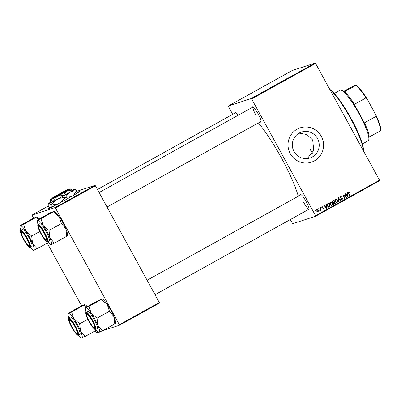<?xml version="1.0" encoding="UTF-8"?>
<svg xmlns="http://www.w3.org/2000/svg" width="401" height="401" viewBox="0 0 401 401"><rect width="100%" height="100%" fill="white"/><g stroke="black" fill="none" stroke-linecap="round" stroke-linejoin="round"><path stroke-width="0.6" d="M299.051 133.142L306.94 134.53L312.72 140.054L313.737 150.38L307.311 158.56M317.512 138.485A13.649 13.418 -108.1 0 1 310.008 157.984A13.649 13.418 -108.1 0 1 294.038 151.533A13.649 13.418 -108.1 0 1 301.542 132.034A13.649 13.418 -108.1 0 1 317.512 138.485M290.274 153.628A18.065 17.764 71.9 0 0 311.417 162.174A18.065 17.764 71.9 0 0 321.346 136.365A18.065 17.764 71.9 0 0 300.204 127.824A18.065 17.764 71.9 0 0 290.274 153.628M311.397 162.179A18.065 17.764 71.9 0 0 321.311 136.375A18.065 17.764 71.9 0 0 300.189 127.829M252.174 107.488A8.777 1.569 60.9 0 1 252.705 106.766A8.777 1.569 60.9 0 1 258.169 113.954A8.777 1.569 60.9 0 1 261.091 121.854A8.777 1.569 60.9 0 1 260.194 121.924M107.027 207.026L261.101 121.423A8.261 1.479 -119.1 0 0 261.121 121.408M300.184 195.182A8.777 1.569 60.9 0 1 300.72 194.465A8.777 1.569 60.9 0 1 306.179 201.648A8.777 1.569 60.9 0 1 309.101 209.548A8.777 1.569 60.9 0 1 308.209 209.623M303.672 202.365A8.261 1.479 -119.1 0 0 309.116 209.116A8.261 1.479 -119.1 0 0 309.136 209.106M258.409 122.917A54.716 9.794 60.9 0 1 281.467 158.029A54.716 9.794 60.9 0 1 298.299 196.229M49.859 207.337A18.065 0.617 -28.7 0 0 47.694 208.891A18.065 0.617 -28.7 0 0 66.671 199.197A18.065 0.617 -28.7 0 0 79.388 191.543A18.065 0.617 -28.7 0 0 76.962 192.505M50.075 207.447A18.065 0.617 -28.7 0 0 47.965 208.861M251.658 98.957L251.317 98.531L315.246 63.017L315.582 63.438L251.658 98.957L315.572 215.703L379.501 180.184L379.657 180.671L315.732 216.184L292.66 223.718L290.289 219.578M251.317 98.531L228.249 106.064L232.675 114.345M266.57 89.959L268.896 88.641L266.52 89.964M263.111 91.834L261.407 92.741L263.136 91.879M285.908 79.127L286.71 78.726L285.918 79.142M285.963 79.117L285.657 79.313M276.921 84.165L278.885 83.077L276.901 84.165M274.469 85.629L276.715 84.38L274.469 85.629M271.733 87.087L274.063 85.774L271.683 87.097M252.79 97.553L253.116 97.368L252.79 97.553M315.246 63.017L292.174 70.546L228.249 106.064M269.272 88.415L271.216 87.293L269.251 88.421M269.512 88.35L269.843 88.19M284.379 80.02L282.675 80.927L284.404 80.06M282.078 81.348L280.359 82.215L282.078 81.348M258.71 94.27L260.274 93.408L258.695 94.275M259.382 93.879L259.031 94.115M259.587 93.859L259.863 93.684M264.038 91.363L266.053 90.165L263.988 91.373M253.572 97.157L255.247 96.205L253.527 97.167M255.773 95.894L256.104 95.709L255.773 95.894M257.021 95.222L256.409 95.623L257.041 95.253M257.953 94.681L258.284 94.501L257.953 94.681M320.77 207.507L321.091 207.327L321.271 207.818L320.94 207.999L320.77 207.507M318.589 208.715L318.91 208.535L319.091 209.026L318.76 209.212L318.589 208.715M330.374 202.114L332.193 202.891L332.534 204.53L331.873 205.523L330.028 204.705C329.472 203.703 329.587 202.841 330.374 202.114L330.564 202.029M332.113 203.673L332.173 204.645L331.672 205.613M326.153 204.515L326.499 204.32L326.79 208.289L326.399 208.51L324.239 205.578L324.564 205.397L325.141 206.204L326.244 205.593L326.153 204.515M332.8 200.821L334.048 200.129L335.256 203.588L334.003 204.214L333.181 203.738L333.186 202.726L332.449 202.299L332.8 200.821M333.712 200.315L333.853 200.716L332.589 201.362L332.419 202.249L334.269 201.883L334.404 202.289L333.076 203.117L333.136 203.658L334.79 203.367L334.9 203.703L334.003 204.214M338.028 197.914L338.439 197.688L340.649 200.59L340.324 200.771L338.429 198.284L338.755 201.643L338.404 201.838L338.028 197.914M348.725 191.919L349.873 192.57L349.572 192.791L348.905 192.3L348.81 193.132L349.662 195.583L349.336 195.763L348.449 193.227L348.885 191.848M348.549 192.42L348.99 192.264L348.549 192.42L348.449 193.252L348.81 193.132M344.86 194.119L345.186 193.939L346.389 197.402L346.048 197.593L343.687 195.397L344.725 198.325L344.399 198.51L343.191 195.046L343.532 194.861L345.898 197.046L344.86 194.119M315.582 63.438L379.501 180.184M347.421 192.696L347.772 192.505L348.063 196.475L347.667 196.69L345.507 193.763L345.832 193.583L346.409 194.385L347.512 193.773L347.421 192.696M340.529 196.475L342.078 197.011L340.71 196.856L340.369 197.738L342.484 198.525L342.078 199.853L340.629 199.367L341.888 199.477L342.173 198.726L340.063 197.944L340.8 196.35M340.354 196.971L340.895 196.771L340.354 196.971L340.013 197.853L340.369 197.738M340.013 197.853L342.128 198.645L341.847 199.954M341.381 199.658L341.888 199.477M335.542 199.247L337.356 200.024L337.697 201.658L337.04 202.65L335.191 201.838C334.635 200.836 334.75 199.969 335.542 199.247L335.732 199.162M337.276 200.806L337.341 201.778L336.835 202.741M321.938 207.096L322.409 206.931L321.938 207.096L321.888 207.848L323.231 208.259L322.915 209.287L323.271 209.172L322.153 208.881L323.131 208.876L323.296 208.37L321.757 207.773L322.153 206.68L323.376 207.076L322.299 206.976L322.068 207.568L323.592 208.139L323.066 209.262M322.665 209.041L323.131 208.876M327.963 203.507L328.88 202.996L330.088 206.46L328.895 207.066L327.522 206.194L327.502 203.863L327.963 203.507M328.549 203.182L328.69 203.588L328.279 203.813C327.467 204.37 327.326 205.111 327.858 206.034L327.502 206.149L328.359 206.786L329.622 206.234L329.732 206.575L328.895 207.066M317.111 209.482L318.384 209.974L318.163 212.009L316.885 211.467L317.271 209.412M319.833 208.024L320.163 207.843L321.041 210.36L320.715 210.54L320.534 210.019L320.028 210.866L320.173 209.036L319.833 208.024M315.602 210.375L315.928 210.194L316.108 210.685L315.777 210.871L315.602 210.375M55.438 207.974L55.097 207.553L95.052 185.352L95.393 185.773L55.438 207.974L119.353 324.72L159.307 302.524L159.468 303.006L119.513 325.201L102.471 330.765M98.365 332.103L96.441 332.735L95.273 330.795M48.235 206.074L32.03 215.081L33.599 218.144M47.258 243.096L81.614 305.843M95.052 185.352L76.962 191.257M55.097 207.553L32.03 215.081M95.393 185.773L159.307 302.524M119.513 325.201L119.353 324.72M79.213 191.753A18.065 0.617 -28.7 0 0 76.907 192.761L76.912 190.821C75.784 189.748 74.937 189.262 74.385 189.352A14.967 0.511 -28.7 0 0 72.2 190.325M234.841 113.142A8.777 1.569 60.9 0 1 235.377 112.425A8.777 1.569 60.9 0 1 238.144 115.282M315.732 216.184L315.572 215.703M235.773 112.626A8.261 1.479 -119.1 0 0 235.748 112.636L97.423 189.493M253.101 106.972A8.261 1.479 -119.1 0 0 253.081 106.982A8.261 1.479 -119.1 0 0 255.663 114.666M301.116 194.665A8.261 1.479 -119.1 0 0 301.091 194.675L147.102 280.234M345.482 195.944L345.687 196.535M345.868 197.051L346.033 197.518L346.389 197.402M343.351 195.508L343.687 195.397M343.602 196.219L344.028 196.295M343.667 196.41L343.842 196.911M344.374 198.44L344.725 198.325M343.231 195.026L343.657 195.407M343.873 195.598L344.815 196.44L345.176 196.32M344.815 196.44L345.537 197.162M345.557 197.157L345.898 197.046M347.497 193.783L347.532 194.244L346.654 194.731L347.717 196.209L347.537 194.244L346.654 194.731M347.677 196.224L347.702 196.59L348.063 196.475M345.517 193.758L345.948 194.36M346.053 194.505L346.409 194.385M347.391 196.32L347.717 196.209M348.369 192.039L349.742 192.264M349.386 192.38L349.873 192.57M349.311 195.698L349.662 195.583M340.168 196.59L342.078 197.011M340.248 198.084L340.604 197.969M341.386 198.154L341.742 198.039M342.148 198.685L342.484 198.525M340.705 199.317L340.975 199.227M340.614 199.347L341.527 199.593M338.128 197.863L340.294 200.706L340.649 200.59M338.359 201.342L338.073 198.4L338.429 198.284M338.399 201.758L338.755 201.643M335.181 199.362L337.356 200.024M337.341 201.778L337.697 201.658M335.361 199.743L335.858 199.568L335.361 199.743L335.176 201.808L336.489 202.39M337.311 201.558L337.025 200.184L335.717 199.628L335.537 201.693L336.845 202.274L337.311 201.558M336.349 202.455L336.845 202.274M335.176 201.808L335.537 201.693M334.9 203.703L335.256 203.588M334.103 204.144L333.642 204.335M332.419 202.249L333.226 202.38M333.136 203.658L333.878 203.788M334.79 203.367L334.409 202.284L333.432 203.001L333.497 203.543M333.627 203.903L334.233 203.673M333.076 203.117L333.432 203.001M334.269 201.883L333.863 200.716L332.945 201.242L332.775 202.129M332.98 202.49L333.587 202.264M332.589 201.362L332.945 201.242M321.797 206.801L323.351 207.031M322.995 207.152L323.376 207.076M321.717 207.683L322.068 207.568M321.888 207.848L322.244 207.728M323.261 208.314L323.592 208.139M322.098 208.776L322.77 208.991M326.229 205.598L326.264 206.059L325.386 206.55L326.449 208.029L326.269 206.059L325.386 206.55M326.409 208.044L326.434 208.405L326.79 208.289M324.249 205.573L324.68 206.179M324.785 206.32L325.141 206.204M326.123 208.134L326.449 208.029M329.732 206.575L330.088 206.46M328.955 207.006L328.539 207.182M328.359 206.786L328.795 206.61M327.923 203.934L327.236 205.437M329.622 206.234L328.695 203.583L328.279 203.813M327.858 206.034L328.715 206.67L329.151 206.495M330.018 202.229L332.193 202.891M332.173 204.645L332.534 204.53M330.198 202.615L330.69 202.44L330.198 202.615L330.013 204.68L331.321 205.262M332.143 204.43L331.858 203.056L330.554 202.5L330.369 204.56L331.682 205.147L332.143 204.43M331.181 205.322L331.682 205.147M330.013 204.68L330.369 204.56M316.755 209.598L318.384 209.974M318.324 211.182L317.828 212.114M316.91 209.888L317.346 209.738L316.91 209.888L316.85 211.402L317.662 211.833M318.023 211.713L318.078 210.189L317.266 209.773L317.206 211.287L318.023 211.713L317.592 211.863M316.85 211.402L317.206 211.287M318.74 209.142L319.091 209.026M320.028 208.595L320.349 210.079M320.69 210.475L321.041 210.36M320.178 210.134L319.938 210.941M320.92 207.934L321.271 207.818M315.752 210.801L316.108 210.685M269.978 87.999L269.597 88.24M273.622 86.095L272.063 86.907L273.738 85.954M284.033 80.27L283.397 80.581L284.053 80.305M262.765 92.09L262.129 92.4L262.78 92.125M265.813 90.42L264.369 91.182L265.813 90.42M268.454 88.967L266.896 89.774L268.57 88.821M254.475 96.691L253.893 96.982L254.475 96.691M329.727 89.278A36.651 6.561 60.9 0 1 351.146 118.601A36.651 6.561 60.9 0 1 363.461 150.896M363.311 150.616A37.168 6.652 -119.1 0 0 350.79 118.821A37.168 6.652 -119.1 0 0 329.973 89.729M310.113 149.398A28.907 5.173 -119.1 0 0 312.564 153.167M37.744 220.104A13.965 2.501 -119.1 0 1 43.193 225.537A13.965 2.501 60.9 0 1 46.867 231.557A13.965 2.501 60.9 0 1 49.894 237.783L49.017 230.445L43.193 225.537L40.917 218.66L37.499 220.114L37.378 220.56A13.965 2.501 60.9 0 1 37.744 220.104L38.125 219.573L50.556 212.665L54.155 211.242A13.965 2.501 60.9 0 1 59.173 216.66L61.448 223.542L49.017 230.445M49.082 230.6A16.03 2.867 -119.1 0 0 49.002 230.45A16.03 2.867 -119.1 0 0 48.922 230.304M44.19 232.836A8.777 1.569 60.9 0 1 47.112 240.735A8.777 1.569 60.9 0 1 41.153 233.828A8.777 1.569 60.9 0 1 38.732 225.648A8.777 1.569 60.9 0 1 44.19 232.836M46.426 240.104A8.261 1.479 -119.1 0 0 47.128 240.304A8.261 1.479 -119.1 0 0 47.148 240.294A8.261 1.479 60.9 0 1 47.128 240.304A8.261 1.479 60.9 0 1 46.827 240.314L46.15 240.109A7.744 1.388 -119.1 0 0 44.441 233.698A7.744 1.388 -119.1 0 0 38.752 226.801A7.744 1.388 -119.1 0 0 40.902 232.966A7.744 1.388 -119.1 0 0 46.15 240.109M46.145 231.788A9.809 1.754 -119.1 0 0 39.684 223.773L38.175 224.61A9.809 1.754 60.9 0 1 44.636 232.63A9.809 1.754 60.9 0 1 47.699 241.758L49.213 240.916A9.809 1.754 -119.1 0 0 46.145 231.788M53.729 211.222L53.443 211.893L59.173 216.66A13.965 2.501 60.9 0 1 65.874 228.901L66.751 236.239L54.32 243.146L49.894 237.783A13.965 2.501 60.9 0 1 51.148 244.585L54.32 243.146M53.348 211.753L40.917 218.66M61.448 223.542L65.874 228.901A13.965 2.501 60.9 0 1 67.498 235.247L67.378 235.693M50.721 244.57L51.148 244.585A13.965 2.501 60.9 0 1 50.721 244.57A13.965 2.501 60.9 0 1 47.654 241.783M66.721 236.249L67.132 235.708M38.13 224.64A13.965 2.501 60.9 0 1 37.378 220.56M38.752 226.801L38.937 226.119A8.261 1.479 60.9 0 1 39.103 225.863A8.261 1.479 60.9 0 1 39.128 225.853A8.261 1.479 -119.1 0 0 39.103 225.863A8.261 1.479 -119.1 0 0 38.907 226.565M26.235 237.753A7.744 1.388 -119.1 0 0 21.423 232.455A7.744 1.388 -119.1 0 0 24.446 240.224A7.744 1.388 -119.1 0 0 28.817 245.768A7.744 1.388 -119.1 0 0 26.235 237.753M21.423 232.455L21.604 231.773A8.261 1.479 60.9 0 1 21.774 231.522A8.261 1.479 60.9 0 1 21.794 231.512A8.261 1.479 -119.1 0 0 21.774 231.522A8.261 1.479 -119.1 0 0 21.574 232.224M29.098 245.758A8.261 1.479 -119.1 0 0 29.794 245.963A8.261 1.479 -119.1 0 0 29.814 245.948A8.261 1.479 60.9 0 1 29.794 245.963A8.261 1.479 60.9 0 1 29.494 245.973L28.817 245.768M20.416 225.758A13.965 2.501 -119.1 0 1 25.859 231.197A13.965 2.501 60.9 0 1 29.539 237.212A13.965 2.501 60.9 0 1 32.561 243.437L31.684 236.104A16.03 2.867 -119.1 0 0 31.589 235.963L25.859 231.197L23.589 224.314L20.17 225.773L20.05 226.219A13.965 2.501 60.9 0 1 20.416 225.758L20.792 225.227L33.223 218.324L36.827 216.896A13.965 2.501 60.9 0 1 39.263 218.941M26.862 238.49A8.777 1.569 60.9 0 1 29.779 246.394A8.777 1.569 60.9 0 1 23.819 239.482A8.777 1.569 60.9 0 1 21.398 231.307A8.777 1.569 60.9 0 1 26.862 238.49M28.817 237.447A9.809 1.754 -119.1 0 0 22.356 229.427L20.842 230.269A9.809 1.754 60.9 0 1 27.308 238.284A9.809 1.754 60.9 0 1 30.371 247.412L31.88 246.575A9.809 1.754 -119.1 0 0 28.817 237.447M36.396 216.881L36.115 217.553L38.772 219.212M36.015 217.412L23.589 224.314M39.839 231.572L31.589 235.963M36.927 248.65L32.561 243.437A13.965 2.501 60.9 0 1 33.819 250.244L36.927 248.65A16.03 2.867 -119.1 0 1 36.957 248.81M48.285 242.53L36.992 248.8M33.388 250.224L33.819 250.244A13.965 2.501 60.9 0 1 33.388 250.224A13.965 2.501 60.9 0 1 30.321 247.437M20.797 230.294A13.965 2.501 60.9 0 1 20.05 226.219M89.789 322.264A7.744 1.388 -119.1 0 0 94.16 327.807A7.744 1.388 -119.1 0 0 91.578 319.792A7.744 1.388 -119.1 0 0 86.766 314.494A7.744 1.388 -119.1 0 0 89.789 322.264M94.441 327.797A8.261 1.479 -119.1 0 0 95.137 328.003A8.261 1.479 -119.1 0 0 95.157 327.988A8.261 1.479 60.9 0 1 95.137 328.003A8.261 1.479 60.9 0 1 94.836 328.013L94.16 327.807M86.766 314.494L86.947 313.813A8.261 1.479 60.9 0 1 87.117 313.562A8.261 1.479 60.9 0 1 87.137 313.552A8.261 1.479 -119.1 0 0 87.117 313.562A8.261 1.479 -119.1 0 0 86.917 314.264M101.739 298.92L101.458 299.592L107.187 304.359A13.965 2.501 60.9 0 1 110.861 310.374A13.965 2.501 60.9 0 1 113.889 316.6L114.766 323.933L102.335 330.84L97.904 325.477L97.027 318.143L91.202 313.236L88.932 306.354L85.513 307.813L85.393 308.259A13.965 2.501 60.9 0 1 85.759 307.798L86.135 307.266L98.566 300.364L102.17 298.935A13.965 2.501 60.9 0 1 107.187 304.359L109.458 311.236L97.027 318.143M109.458 311.236L113.889 316.6A13.965 2.501 60.9 0 1 115.508 322.945L115.388 323.391M89.162 321.522A8.777 1.569 60.9 0 1 86.741 313.346A8.777 1.569 60.9 0 1 92.205 320.529A8.777 1.569 60.9 0 1 95.122 328.434A8.777 1.569 60.9 0 1 89.162 321.522M95.714 329.452L97.222 328.614A9.809 1.754 -119.1 0 0 94.16 319.487A9.809 1.754 -119.1 0 0 87.699 311.467L86.185 312.309A9.809 1.754 60.9 0 1 92.651 320.324A9.809 1.754 60.9 0 1 95.714 329.452C95.804 330.193 93.523 329.512 89.032 321.567C84.922 313.788 85.679 311.978 86.185 312.309M101.358 299.452L88.932 306.354M95.664 329.477A13.965 2.501 -119.1 0 0 98.731 332.264L102.335 330.84M114.731 323.948L115.142 323.406M85.759 307.798A13.965 2.501 60.9 0 1 91.202 313.236A13.965 2.501 60.9 0 1 97.904 325.477A13.965 2.501 60.9 0 1 99.162 332.284A13.965 2.501 -119.1 0 1 98.731 332.264M86.14 312.334A13.965 2.501 60.9 0 1 85.393 308.259M97.092 318.294A16.03 2.867 -119.1 0 0 96.932 318.003M71.584 326.319A7.744 1.388 -119.1 0 0 76.832 333.462A7.744 1.388 -119.1 0 0 75.122 327.051A7.744 1.388 -119.1 0 0 69.433 320.153A7.744 1.388 -119.1 0 0 71.584 326.319M77.107 333.457A8.261 1.479 -119.1 0 0 77.809 333.657A8.261 1.479 60.9 0 1 77.809 333.657A8.261 1.479 60.9 0 1 77.508 333.667L76.832 333.462M69.433 320.153L69.619 319.472A8.261 1.479 60.9 0 1 69.784 319.216A8.261 1.479 60.9 0 1 69.809 319.206A8.261 1.479 -119.1 0 0 69.784 319.216A8.261 1.479 -119.1 0 0 69.589 319.918M71.834 327.181A8.777 1.569 60.9 0 1 69.413 319.001A8.777 1.569 60.9 0 1 74.872 326.188A8.777 1.569 60.9 0 1 77.794 334.088A8.777 1.569 60.9 0 1 71.834 327.181M78.38 335.111L79.894 334.269A9.809 1.754 -119.1 0 0 76.827 325.141A9.809 1.754 -119.1 0 0 70.365 317.126L68.857 317.963A9.809 1.754 60.9 0 1 75.318 325.983A9.809 1.754 60.9 0 1 78.38 335.111C78.471 335.848 76.19 335.171 71.704 327.221A9.499 1.699 -119.1 0 0 77.914 335.01A9.499 1.699 -119.1 0 0 74.997 326.148A9.499 1.699 -119.1 0 0 68.797 318.359A9.499 1.699 -119.1 0 0 71.709 327.221C67.594 319.442 68.345 317.637 68.857 317.963M87.273 306.635A13.965 2.501 60.9 0 0 84.842 304.595L81.238 306.018L68.812 312.935M84.41 304.575L84.03 305.106L71.599 312.013L68.426 313.457L68.807 312.925M68.426 313.457L68.065 313.913A13.965 2.501 60.9 0 1 68.426 313.457A13.965 2.501 60.9 0 1 73.874 318.89L71.599 312.013M84.03 305.106L86.781 306.91M79.604 323.657L73.874 318.89A13.965 2.501 60.9 0 1 80.576 331.136L79.604 323.657A16.03 2.867 -119.1 0 1 79.764 323.953M87.849 319.271L79.699 323.797M84.942 336.344L80.576 331.136A13.965 2.501 60.9 0 1 81.834 337.938L84.942 336.344A16.03 2.867 -119.1 0 1 84.972 336.509M96.295 330.223L85.002 336.499M81.603 337.983L81.834 337.938A13.965 2.501 -119.1 0 1 81.403 337.923L81.603 337.983M68.812 317.993A13.965 2.501 60.9 0 1 68.065 313.913M78.335 335.136A13.965 2.501 -119.1 0 0 81.403 337.923M362.359 143.984L368.158 140.761A28.907 5.173 -119.1 0 0 368.745 139.884A28.907 5.173 -119.1 0 0 358.639 112.982A28.907 5.173 -119.1 0 0 341.136 90.19A28.907 5.173 -119.1 0 0 340.243 90.155A28.907 5.173 -119.1 0 0 340.078 90.225L334.279 93.448M341.136 90.19L341.812 90.395A28.391 5.083 60.9 0 1 344.223 91.954L344.444 91.779A27.875 4.987 60.9 0 1 354.424 104.31L353.356 103.418A28.391 5.083 60.9 0 1 364.709 124.155L364.529 122.771A27.875 4.987 60.9 0 1 369.216 137.032L368.995 137.207A28.391 5.083 60.9 0 1 368.925 139.202L368.745 139.884M380.95 130.455L380.76 130.621A27.875 4.987 -119.1 0 0 376.073 116.36L375.817 114.836A27.358 4.897 60.9 0 1 380.95 130.455M369.216 137.032L380.76 130.621M344.444 91.779L356.178 85.202A27.358 4.897 60.9 0 1 367.105 98.927L375.817 114.836M343.582 91.423L352.334 86.561L356.178 85.202M364.529 122.771L376.073 116.36M367.105 98.927L365.968 97.899A27.875 4.987 -119.1 0 0 355.983 85.368M354.424 104.31L365.968 97.899M52.185 198.284L68.14 189.417A9.293 0.316 -28.7 0 1 68.21 189.412L68.912 189.618A9.809 0.336 -28.7 0 1 61.624 193.999A9.809 0.336 -28.7 0 1 51.985 198.986L52.185 198.284A9.293 0.316 -28.7 0 0 61.318 193.558A9.293 0.316 -28.7 0 0 68.21 189.412M51.794 198.766A11.358 0.386 -28.7 0 0 50.361 199.773L50.26 201.673L50.606 202.304L52.877 201.563L63.779 195.763L72.411 190.711L72.065 190.079L70.085 188.906A11.358 0.386 -28.7 0 0 68.646 189.538M50.361 199.773A11.358 0.386 -28.7 0 0 50.551 199.758L52.531 200.931L52.877 201.563M52.531 200.931L57.142 196.49L63.433 195.132L63.779 195.763M63.433 195.132L66.907 191.066L72.065 190.079M50.541 202.184A14.967 0.511 -28.7 0 0 48.376 203.673A14.967 0.511 -28.7 0 0 48.636 203.658A14.967 0.511 -28.7 0 0 57.318 199.347A14.967 0.511 -28.7 0 0 70.19 192.199A14.967 0.511 -28.7 0 0 74.621 189.307A14.967 0.511 -28.7 0 0 74.385 189.352M51.163 205.127C51.373 206.5 51.238 207.307 50.767 207.553L50.526 207.598A14.967 0.511 151.3 0 0 50.767 207.553C50.21 207.643 49.363 207.157 48.235 206.084L48.24 204.149L48.636 203.658C49.193 203.568 50.035 204.054 51.163 205.127A17.188 0.586 -28.7 0 0 51.358 205.031C52.882 202.645 54.867 200.756 57.318 199.347C59.819 198.114 62.516 197.518 65.408 197.563L60.852 202.38M58.005 203.898L51.358 205.031M71.223 196.63L65.699 197.402C66.761 195.167 68.26 193.432 70.19 192.199C72.18 191.127 74.391 190.691 76.817 190.886L73.238 195.472M65.408 197.563A17.188 0.586 -28.7 0 0 65.699 197.402M51.498 207.257A14.967 0.511 151.3 0 1 50.767 207.553M76.912 192.756L76.771 193.227A14.967 0.511 151.3 0 1 75.959 193.863M50.551 199.758A11.358 0.386 -28.7 0 0 57.142 196.49A11.358 0.386 -28.7 0 0 66.907 191.066A11.358 0.386 -28.7 0 0 70.27 188.871A11.358 0.386 -28.7 0 0 70.085 188.906M51.975 198.991L51.794 199.051A9.809 0.336 -28.7 0 1 51.719 199.031L51.919 198.33A9.293 0.316 -28.7 0 0 52.005 198.345L51.809 199.041M68.01 189.493L52.005 198.345M67.959 189.478A9.293 0.316 -28.7 0 0 59.102 194.054A9.293 0.316 -28.7 0 0 51.919 198.33M346.85 195.583L347.206 195.467M340.87 198.139L341.226 198.024M338.163 199.187L338.519 199.071M333.527 202.695L333.883 202.58M332.9 201.167L333.256 201.051M322.314 207.893L322.675 207.778M325.582 207.397L325.938 207.282M44.316 232.796A9.499 1.699 -119.1 0 0 38.115 225.006A9.499 1.699 -119.1 0 0 41.027 233.868A9.499 1.699 -119.1 0 0 47.228 241.658A9.499 1.699 -119.1 0 0 44.316 232.796M26.987 238.45A9.499 1.699 -119.1 0 0 20.782 230.66A9.499 1.699 -119.1 0 0 23.694 239.527A9.499 1.699 -119.1 0 0 29.9 247.317A9.499 1.699 -119.1 0 0 26.987 238.45M89.037 321.567A9.499 1.699 -119.1 0 0 95.243 329.351A9.499 1.699 -119.1 0 0 92.33 320.489A9.499 1.699 -119.1 0 0 86.125 312.7A9.499 1.699 -119.1 0 0 89.037 321.567M328.845 206.64L328.489 206.756M320.123 210.435L319.762 210.55M38.175 224.61C37.664 224.284 36.912 226.089 41.022 233.868C44.085 239.522 47.027 242.234 47.012 241.758L47.699 241.758M253.081 106.982L99.092 192.535M20.842 230.269C20.336 229.938 19.579 231.748 23.689 239.527C26.757 245.181 29.694 247.893 29.684 247.417L30.371 247.412M155.037 294.72L309.116 209.116M48.376 203.673L48.24 204.149"/></g></svg>
